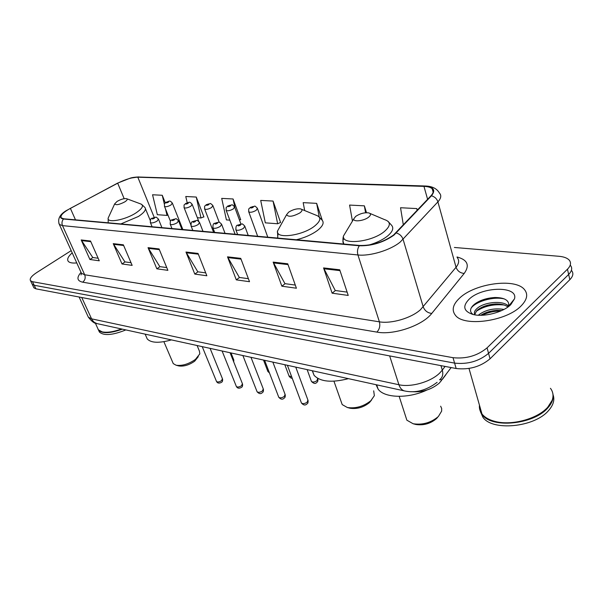 <?xml version="1.0" encoding="UTF-8"?>
<svg xmlns="http://www.w3.org/2000/svg" width="603" height="603" viewBox="0 0 603 603"><rect width="100%" height="100%" fill="white"/><g stroke="black" fill="none" stroke-linecap="round" stroke-linejoin="round"><path stroke-width="0.9" d="M451.157 367.566L439.436 382.988C431.62 389.553 422.401 392.447 411.759 391.686M490.465 297.912L476.611 302.729M33.557 287.103L33.919 287.85L35.894 288.822L456.17 368.516C469.209 369.978 480.501 366.745 490.051 358.8L569.835 279.686C573.174 276.219 573.732 273.144 571.516 270.461M71.199 250.629L36.685 272.586C31.431 276.068 29.381 278.79 30.527 280.757L32.502 281.699L453.019 357.685C466.096 359.056 477.448 355.785 487.066 347.871L567.468 269.202L568.652 274.455C572.006 271.003 572.571 267.943 570.355 265.282C572.571 267.943 572.006 271.003 568.652 274.455L488.566 353.35L568.652 274.455L569.835 279.686M453.019 357.685L454.594 363.112C467.657 364.529 478.978 361.28 488.566 353.35C478.978 361.28 467.657 364.529 454.594 363.112L34.198 285.272L454.594 363.112L456.17 368.516M31.869 283.561L32.223 284.307L34.198 285.272L32.223 284.307L31.869 283.561M521.052 305.977C527.188 299.699 528.303 294.204 524.391 289.493C515 277.742 474.591 283.493 459.584 298.116C452.838 304.47 451.451 310.191 455.423 315.279C463.85 327.075 506.362 321.422 521.052 305.977C527.188 299.699 528.303 294.204 524.391 289.493C515 277.742 474.591 283.493 459.584 298.116C452.838 304.47 451.451 310.191 455.423 315.279C463.85 327.075 506.362 321.422 521.052 305.977M393.495 235.08C383.184 242.27 371.908 245.738 359.674 245.466L63.812 218.799L61.265 217.871C60.014 215.618 63.051 212.444 70.385 208.359L117.691 183.199C125.379 179.325 132.095 177.327 137.823 177.199L423.962 186.38C427.881 186.523 430.625 187.322 432.185 188.769C433.964 190.601 433.542 192.952 430.926 195.817L393.495 235.08M393.978 235.117L431.447 195.787C436.029 190.043 433.647 186.817 424.293 186.116L138.132 177.003L130.127 178.194L117.51 183.161L66.224 210.658C59.682 215.324 58.762 218.105 63.473 219.01L359.298 245.768C371.832 246.047 383.395 242.489 393.978 235.117M98.138 258.242L92.764 257.511L81.194 239.949L89.907 259.494L99.269 260.798L90.533 241.027L81.194 239.949M92.922 257.534L89.907 259.494M131.017 262.712L124.911 261.883L113.236 243.642L122.002 263.963L132.155 265.373L123.366 244.818L113.236 243.642M125.077 261.906L122.002 263.963M166.745 267.574L159.81 266.632L148.037 247.66L156.848 268.81L167.883 270.34L159.071 248.933L148.037 247.66M159.968 266.654L156.848 268.81M347.132 292.123L335.245 290.503L323.562 267.92L332.125 293.186L348.225 295.432L339.723 269.79L323.562 267.92M335.419 290.525L332.125 293.186M295.297 285.068L284.955 283.659L273.151 262.109L281.865 286.199L296.412 288.219L287.744 263.79L273.151 262.109M285.121 283.681L281.865 286.199M248.383 278.684L239.346 277.455L227.512 256.84L236.293 279.86L249.514 281.699L240.748 258.363L227.512 256.84M239.519 277.478L236.293 279.86M205.713 272.88L197.807 271.802L185.98 252.046L194.799 274.086L206.852 275.767L198.04 253.433L185.98 252.046M197.972 271.825L194.799 274.086M72.209 252.861C68.116 256.486 66.797 259.313 68.252 261.325C69.564 262.787 72.398 263.323 76.762 262.931C72.398 263.323 69.564 262.787 68.252 261.325C66.797 259.313 68.116 256.486 72.209 252.861M567.468 269.202C570.83 265.757 571.403 262.72 569.187 260.081C567.212 257.994 563.805 256.727 558.973 256.29L454.398 247.464M203.467 216.959L203.935 216.99L196.254 197.053L185.769 196.503L187.201 202.736M165.29 202.857L162.252 195.274L152.551 194.769L157.338 214.691L167.031 215.422L167.958 215.052M322.296 220.336L316.65 203.347L303.166 202.646L304.696 210.568M366.503 212.701L364.37 205.842L349.589 205.073L352.446 221.105M417.291 210.243L416.816 208.585L400.543 207.734L403.339 225.002M240.25 219.68L240.718 219.718L233.067 198.975L221.708 198.387L226.404 219.899L229.833 220.155M273.053 201.07L260.7 200.422L265.32 222.839L277.644 223.766L280.576 222.462L273.053 201.07L277.644 223.766M280.176 222.643L280.576 222.462M316.65 203.347L319.183 216.756M364.37 205.842L365.569 212.753M416.816 208.585L417.11 210.439M239.451 220.027L240.642 219.515M233.067 198.975L235.004 208.012M197.354 217.706L200.995 217.984L203.859 216.794M196.254 197.053L200.995 217.984M162.252 195.274L164.385 204.281M165.478 208.864L167.031 215.422M479.46 405.193C479.099 408.359 479.928 411.269 481.948 413.922C484.737 417.472 489.274 420.012 495.553 421.55C512.015 425.801 537.718 418.799 547.773 407.176L552.099 400.407C553.712 395.922 553.162 391.89 550.449 388.309M479.822 406.475L481.737 413.198M493.759 421.075L495.847 421.633C511.238 425.567 534.959 419.711 545.798 409.151M479.898 410.063L482.114 414.51C491.174 428.673 533.783 424.746 547.923 407.786C552.371 402.759 553.976 397.882 552.755 393.156M480.372 408.397L480.297 410.115M480.433 411.653L482.867 417.163C491.935 431.371 534.499 427.497 548.609 410.507C553.388 405.065 554.873 399.834 553.079 394.822M478.375 315.226L479.159 314.532C486.154 309.633 494.43 307.929 503.98 309.422M480.719 315.279C485.272 312.384 490.752 310.741 497.151 310.364L501.734 310.537M475.006 314.864C473.679 312.836 474.478 310.598 477.418 308.148C484.601 301.832 504.138 300.083 508.525 306.407L508.6 306.497M474.787 314.54L476.491 311.02L477.855 309.746C482.438 306.347 488.4 304.425 495.764 303.965C501.153 303.867 505.201 304.877 507.922 306.995M510.756 304.666L514.502 298.832C518.452 285.626 481.805 286.448 469.013 299.322C462.335 306.264 463.601 311.291 472.827 314.412C483.463 317.434 503.06 312.444 510.756 304.666M514.502 298.832L508.736 306.023C509.377 300.437 504.794 297.603 494.995 297.498C486.636 297.995 479.792 300.249 474.455 304.251L472.812 305.766C469.684 309.301 469.797 312.211 473.151 314.487M471.101 308.186C475.488 301.666 493.201 296.118 504.349 298.945M511.525 302.54L511.924 302.985M476.234 311.306C484.277 306.053 493.563 303.95 504.1 304.997M481.925 315.256C487.85 312.452 494.128 311.02 500.754 310.975M479.106 301.357L494.354 297.52M481.82 307.296L495.04 304.002M506.731 304.809L508.857 305.533M509.06 305.623L509.475 305.804M484.201 313.349L495.93 310.432M414.902 424.226L415.874 424.482C423.653 425.62 430.542 423.645 436.549 418.557L437.582 417.397M405.698 416.583L406.867 420.193L413.13 423.751C422.628 425.138 431.039 422.726 438.381 416.507L441.645 411.118L441.69 408.51L440.642 406.196M355.695 216.364L353.765 218.912C353.019 222.221 363.971 220.969 368.606 217.178C371.056 215.098 371.101 213.681 368.735 212.904C364.446 212.377 360.104 213.53 355.695 216.364M376.084 384.706L378.111 389.139C384.375 398.131 408.321 398.862 426.849 390.058M442.496 379.257L445.979 374.553M349.348 408.043L350.109 408.246C357.066 409.233 363.503 407.364 369.413 402.631L371.629 399.94M341.223 401.817L342.202 404.598L347.336 407.507C355.815 408.713 363.677 406.422 370.905 400.648L374.357 395.681L373.687 390.834M288.649 212.158L286.561 214.721C288.468 217.246 292.93 216.628 299.955 212.867C302.435 210.907 302.646 209.58 300.58 208.887C296.857 208.45 292.877 209.543 288.649 212.158M312.279 370.739L314.08 375.337C320.314 381.827 331.771 382.928 348.451 378.654M178.48 365.855L178.88 365.953C183.892 366.609 189.161 365.019 194.679 361.189L198.297 356.652M172.737 362.388L173.265 363.624L176.129 365.237C182.242 366.021 188.671 364.084 195.417 359.411L199.834 353.848L199.405 351.082L197.106 345.519M117.118 201.394L114.683 203.852C115.882 205.389 119.251 204.734 124.798 201.877C127.271 200.226 127.813 199.141 126.442 198.636C123.924 198.395 120.819 199.314 117.118 201.394M146.265 336.723L147.245 338.969C151.134 343.009 159.2 343.318 171.433 339.896M97.686 328.258L98.387 329.796L102.126 331.869C107.032 332.864 113.485 331.891 121.497 328.967M101.877 331.808L102.412 331.952C107.304 332.939 113.741 331.959 121.731 329.019M98.048 329.268L98.575 330.21C102.397 333.798 110.311 333.444 122.319 329.148M98.719 330.534L99.427 332.08C103.859 335.954 112.663 335.238 125.861 329.916M440.703 378.835L441.313 380.862M87.737 315.844L88.34 317.163L91.505 318.829L398.922 384.737C410.937 387.586 430.806 381.925 439.693 373.046L442.3 370.129L440.959 365.629M389.651 355.898L398.922 384.737C400.06 388.098 401.877 390.156 404.372 390.902L404.892 391.015M490.051 358.8L487.066 347.871M35.894 288.822L32.502 281.699M439.527 379.882L439.647 379.747C442.534 377.538 443.416 374.327 442.3 370.129L445.082 366.413M437.122 382.325C426.359 390.465 415.444 393.329 404.372 390.902L96.887 323.577L94.151 322.228L92.033 319.816L81.759 297.52M79.099 297.015L88.34 317.163C91.777 321.542 94.626 323.675 96.887 323.577L97.43 323.698M457.021 256.976C467.551 259.81 469.948 265.297 464.204 273.438L431.748 313.439C422.582 325.537 393.518 335.396 376.883 332.102L82.679 282.189C85.053 280.252 85.724 277.779 84.691 274.772L379.4 321.829C391.324 323.984 411.382 318.083 420.532 309.656L456.049 267.265C459.079 263.466 459.456 260.232 457.187 257.564M82.679 282.189C77.018 280.9 76.445 277.644 80.975 272.42M80.892 272.043L81.458 273.302L84.691 274.772L62.508 225.62L59.35 224.437L58.845 223.298M424.293 186.116L425.386 186.01C432.23 186.237 436.904 188.573 439.399 193.02C441.615 195.327 441.125 198.274 437.906 201.869L400.256 242.014C390.631 250.109 369.986 256.396 357.933 254.963C357.036 251.624 357.489 248.564 359.298 245.768M396.322 232.977C399.676 233.987 401.937 236.127 403.098 239.383L423.231 306.897C424.776 310.771 427.61 312.949 431.748 313.439M138.132 177.003L425.055 185.995M464.204 273.438C460.195 273.076 457.473 271.018 456.049 267.265L437.906 201.869C436.843 198.726 434.688 196.699 431.447 195.787M432.6 190.262L433.158 190.352M63.473 219.01C61.898 220.984 61.574 223.193 62.508 225.62L357.933 254.963L379.4 321.829C380.357 325.891 379.521 329.313 376.883 332.102M137.823 177.199L154.21 217.374M117.691 183.199L124.165 198.681M70.385 208.359L75.488 219.846M423.962 186.38L427.61 199.329M186.35 252.778L198.334 254.172M227.874 257.602L241.034 259.132M273.513 262.908L288.03 264.596M323.917 268.765L340.002 270.634M148.398 248.368L159.365 249.642M113.598 244.321L123.66 245.496M81.548 240.597L90.819 241.675M346.627 230.761L343.514 235.924C341.117 245.338 371.591 242.293 384.36 231.514C390.993 225.68 390.978 221.685 384.322 219.522L369.85 213.379M343.914 238.2C342.602 240.476 342.579 242.421 343.846 244.042M368.923 245.044C376.438 242.843 382.588 239.888 387.375 236.172C392.651 231.763 394.045 228.115 391.558 225.243L387.887 221.188M279.777 226.947L277.501 231.062C275.458 239.21 302.073 235.931 314.389 226.253C321.128 220.751 321.587 217.035 315.761 215.09L301.432 209.233M278.036 233.286L277.614 238.072M296.359 239.76C304.568 237.778 311.532 234.725 317.238 230.617C322.726 226.321 324.369 222.846 322.16 220.185L318.444 216.273M109.045 216.168L108.156 218.113C106.791 223.419 125.281 220.012 136.052 212.859C142.783 208.231 144.2 205.208 140.311 203.791L126.826 198.779M120.871 223.939L138.479 216.447C144.29 212.558 146.446 209.58 144.946 207.515L141.479 204.244M301.259 402.495L301.447 403.008C302.932 404.04 304.847 403.754 307.206 402.148L307.907 400.038L295.764 367.121M237.635 234.469L235.939 229.924C235.743 226.781 236.286 225.198 237.574 225.175L241.871 224.022C241.976 223.494 242.949 224.188 244.78 226.11L243.574 228.273C240.273 230.18 237.725 230.73 235.939 229.924L235.765 229.441M240.363 225.236C241.064 224.195 240.356 224.135 238.23 225.07C237.529 226.11 238.238 226.17 240.363 225.236M278.594 396.804L278.767 397.264C280.176 398.236 282.031 397.95 284.33 396.397L285.068 394.332L272.858 362.101M214.668 232.396L212.98 227.979C212.776 224.904 213.311 223.351 214.6 223.329L218.731 222.206C218.829 221.678 219.786 222.349 221.595 224.226L220.344 226.351C217.118 228.19 214.66 228.733 212.98 227.979L212.814 227.55M217.238 223.389C217.962 222.371 217.284 222.319 215.203 223.223C214.48 224.241 215.158 224.293 217.238 223.389M256.938 391.37L257.097 391.777C258.431 392.696 260.225 392.402 262.486 390.902L263.255 388.882L250.984 357.315M192.809 230.429L191.121 226.125C190.887 223.14 191.43 221.618 192.734 221.565L196.714 220.472C196.797 219.952 197.739 220.608 199.525 222.432L198.236 224.512C195.086 226.298 192.711 226.834 191.121 226.125L190.97 225.741M195.229 221.625C195.975 220.638 195.327 220.585 193.292 221.474C192.545 222.462 193.186 222.515 195.229 221.625M236.225 386.161L236.376 386.531C237.642 387.397 239.383 387.103 241.584 385.649L242.391 383.666L230.075 352.74M171.976 228.545L170.287 224.361C170.054 221.437 170.589 219.944 171.893 219.884L175.752 218.821C175.827 218.316 176.739 218.949 178.503 220.728L177.169 222.771C174.094 224.489 171.802 225.025 170.287 224.361L170.152 224.007M174.252 219.944C175.021 218.987 174.403 218.934 172.413 219.801C171.644 220.766 172.254 220.811 174.252 219.944M216.394 381.171L216.53 381.511C217.736 382.325 219.424 382.031 221.587 380.621L222.417 378.684L210.085 348.361M152.092 226.758L150.418 222.673C150.185 219.794 150.712 218.331 152.009 218.286L155.732 217.253C155.793 216.748 156.697 217.366 158.446 219.1L157.082 221.097C154.074 222.771 151.85 223.298 150.418 222.673L150.29 222.356M154.247 218.346C155.031 217.412 154.443 217.366 152.491 218.203C151.707 219.145 152.295 219.191 154.247 218.346M311.269 380.968L311.442 381.45C312.882 382.43 314.758 382.151 317.072 380.606L317.63 378.315M257.654 236.27L248.783 211.917C248.624 207.304 248.489 209.814 250.381 207.357L254.572 206.241C254.67 205.721 255.612 206.407 257.383 208.284L256.237 210.296C253.011 212.135 250.524 212.678 248.783 211.917L248.624 211.465M251.021 207.244C250.366 208.223 251.059 208.261 253.117 207.364C253.773 206.384 253.079 206.347 251.021 207.244M289.01 375.91L291.694 376.822M235.102 234.235L226.208 210.462C226.057 205.924 225.899 208.419 227.791 205.992L231.823 204.907C231.914 204.387 232.833 205.05 234.59 206.889L233.406 208.857C230.256 210.635 227.851 211.171 226.208 210.462L226.057 210.055M228.386 205.879C227.7 206.837 228.364 206.874 230.384 206C231.062 205.05 230.391 205.005 228.386 205.879M267.717 371.071L269.096 371.976M213.59 232.298L204.681 209.075C204.53 204.658 204.349 207.085 206.256 204.688L210.161 203.633C210.236 203.128 211.14 203.769 212.867 205.555L211.638 207.492C208.563 209.211 206.241 209.738 204.681 209.075L204.545 208.706M206.806 204.583C206.098 205.517 206.739 205.555 208.713 204.703C209.414 203.769 208.774 203.731 206.806 204.583M190.819 224.753L184.141 207.749C183.998 203.399 183.794 205.811 185.701 203.445C189.372 202.6 189.131 200.852 192.138 204.281L190.88 206.181C187.865 207.854 185.626 208.374 184.141 207.749L184.013 207.417M186.214 203.347C185.49 204.259 186.093 204.296 188.03 203.46C188.754 202.555 188.144 202.518 186.214 203.347M170.468 221.301L164.521 206.482C164.378 202.193 164.167 204.583 166.066 202.254C169.609 201.462 169.353 199.706 172.337 203.068L171.048 204.937C168.101 206.558 165.923 207.07 164.521 206.482L164.4 206.181M166.541 202.171C165.802 203.053 166.383 203.09 168.282 202.276C169.013 201.387 168.433 201.357 166.541 202.171M233.353 360.978L233.663 359.614L231.009 352.943M33.919 287.85L30.527 280.757M81.428 273.242L81.021 274.915L81.458 273.302L59.35 224.437C57.383 219.183 59.674 214.585 66.224 210.658M130.127 178.194C131.838 177.561 134.755 177.139 138.878 176.92M432.185 188.769L433.15 192.221M481.948 413.922L468.998 368.456M482.867 417.163L482.114 414.51M415.874 424.482L413.13 423.751M406.867 420.193L399.171 396.375M353.765 218.912L343.514 235.924C342.625 238.999 342.775 241.705 343.959 244.049M378.111 389.139L376.679 384.835M350.109 408.246L347.336 407.507M342.202 404.598L333.949 381.209M286.561 214.721L277.501 231.062L277.795 238.087M314.08 375.337L312.429 370.77M178.88 365.953L176.129 365.237M173.265 363.624L163.888 341.697M114.683 203.852L108.156 218.113L108.201 222.801M147.245 338.969L145.142 334.145M150.253 220.442L145.466 208.774M98.387 329.796L95.334 323.11M99.427 332.08L98.575 330.21M308.095 400.58C308.163 402.435 307.869 403.482 307.221 403.716M248.21 235.419L244.954 226.585M306.912 403.987C305.239 405.578 303.415 405.246 301.447 403.008L287.397 365.29M285.249 394.814C285.347 396.653 285.046 397.709 284.352 397.972M225.04 233.331L221.753 224.648M284.073 398.221C282.483 399.759 280.719 399.435 278.767 397.264L264.627 360.3M263.413 389.319C263.541 391.136 263.24 392.191 262.509 392.485M202.985 231.341L199.676 222.816M262.26 392.704C260.775 394.189 259.056 393.88 257.097 391.777L242.881 355.544M242.542 384.066C242.692 385.86 242.391 386.922 241.622 387.239M181.97 229.449L178.639 221.075M241.396 387.428C239.12 388.664 237.439 388.37 236.376 386.531L222.1 350.991M222.56 379.038C222.733 380.817 222.424 381.872 221.633 382.212M161.913 227.64L158.574 219.409M221.429 382.377C219.16 383.561 217.525 383.274 216.53 381.511L202.224 346.642M307.138 369.609L311.442 381.45C313.703 383.689 315.475 384.013 316.756 382.438M267.777 237.183L257.541 208.736M317.917 379.144C317.969 380.945 317.683 381.955 317.057 382.174M284.827 364.725L289.169 376.347C290.593 377.96 291.596 378.548 292.176 378.119M240.921 224.007L234.74 207.289M263.496 360.051L267.868 371.463L269.473 372.971M219.213 222.288L213.002 205.917M198.786 221.391L192.267 204.613M182.845 229.524L172.458 203.369M233.798 359.961L233.715 361.868"/></g></svg>
